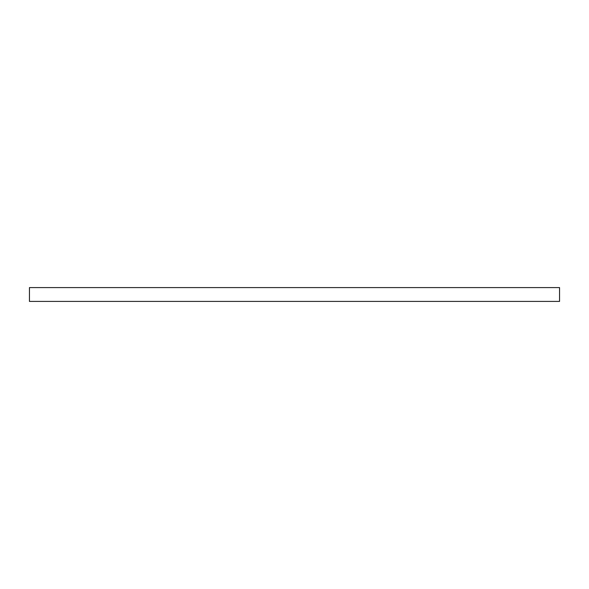 <?xml version="1.0" encoding="UTF-8"?>
<svg xmlns="http://www.w3.org/2000/svg" width="589" height="589" viewBox="0 0 589 589"><rect width="100%" height="100%" fill="white"/><g stroke="black" fill="none" stroke-linecap="round" stroke-linejoin="round"><path stroke-width="0.88" d="M559.55 287.587L29.45 287.587L29.45 301.413L559.55 301.413L559.55 287.587"/></g></svg>
